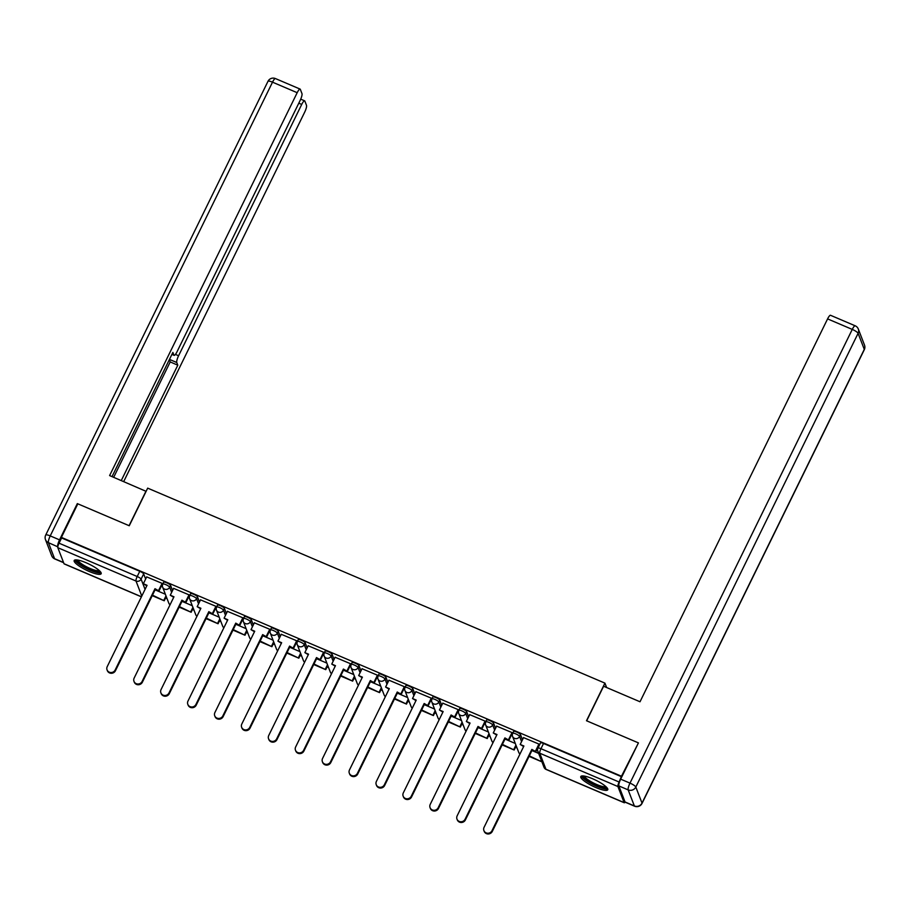 <?xml version="1.0" encoding="UTF-8"?>
<svg xmlns="http://www.w3.org/2000/svg" width="910" height="910" viewBox="0 0 910 910"><rect width="100%" height="100%" fill="white"/><g stroke="black" fill="none" stroke-linecap="round" stroke-linejoin="round"><path stroke-width="1.36" d="M172.559 590.522L170.579 585.369A3.856 0.853 -153.9 0 0 166.689 582.764A3.856 0.853 -153.9 0 0 163.663 582.207L162.765 584.061A3.856 0.853 26.1 0 1 165.779 584.618A3.856 0.853 26.1 0 1 169.669 587.234L171.649 592.376M199.483 601.999L197.493 596.858A3.856 0.853 -153.9 0 0 193.602 594.241A3.856 0.853 -153.9 0 0 190.588 593.684L189.678 595.538A3.856 0.853 26.1 0 1 192.692 596.107A3.856 0.853 26.1 0 1 196.583 598.712L198.573 603.853M226.397 613.476L224.417 608.335A3.856 0.853 -153.9 0 0 220.527 605.73A3.856 0.853 -153.9 0 0 217.501 605.161L216.591 607.015A3.856 0.853 26.1 0 1 219.617 607.584A3.856 0.853 26.1 0 1 223.507 610.189L225.487 615.331M253.31 624.954L251.331 619.812A3.856 0.853 -153.9 0 0 247.44 617.207A3.856 0.853 -153.9 0 0 244.415 616.639L243.516 618.504A3.856 0.853 26.1 0 1 246.53 619.062A3.856 0.853 26.1 0 1 250.421 621.666L252.4 626.808M280.235 636.431L278.244 631.29A3.856 0.853 -153.9 0 0 274.354 628.685A3.856 0.853 -153.9 0 0 271.339 628.128L270.429 629.982A3.856 0.853 26.1 0 1 273.444 630.539A3.856 0.853 26.1 0 1 277.334 633.144L279.325 638.285M307.148 647.909L305.168 642.767A3.856 0.853 -153.9 0 0 301.278 640.162A3.856 0.853 -153.9 0 0 298.252 639.605L297.342 641.459A3.856 0.853 26.1 0 1 300.368 642.016A3.856 0.853 26.1 0 1 304.259 644.621L306.238 649.763M334.061 659.386L332.082 654.244A3.856 0.853 -153.9 0 0 328.191 651.64A3.856 0.853 -153.9 0 0 325.177 651.082L324.267 652.936A3.856 0.853 26.1 0 1 327.281 653.494A3.856 0.853 26.1 0 1 331.172 656.099L333.162 661.24M360.986 670.863L358.995 665.722A3.856 0.853 -153.9 0 0 355.105 663.117A3.856 0.853 -153.9 0 0 352.09 662.56L351.18 664.414A3.856 0.853 26.1 0 1 354.206 664.971A3.856 0.853 26.1 0 1 358.085 667.576L360.076 672.729M387.899 682.352L385.92 677.199A3.856 0.853 -153.9 0 0 382.029 674.594A3.856 0.853 -153.9 0 0 379.004 674.037L378.094 675.891A3.856 0.853 26.1 0 1 381.119 676.448A3.856 0.853 26.1 0 1 385.01 679.053L386.989 684.206M414.812 693.83L412.833 688.677A3.856 0.853 -153.9 0 0 408.943 686.072A3.856 0.853 -153.9 0 0 405.928 685.514L405.018 687.368A3.856 0.853 26.1 0 1 408.033 687.937A3.856 0.853 26.1 0 1 411.923 690.542L413.913 695.684M441.737 705.307L439.746 700.165A3.856 0.853 -153.9 0 0 435.856 697.56A3.856 0.853 -153.9 0 0 432.841 696.992L431.932 698.846A3.856 0.853 26.1 0 1 434.957 699.415A3.856 0.853 26.1 0 1 438.836 702.019L440.827 707.161M468.65 716.784L466.671 711.643A3.856 0.853 -153.9 0 0 462.78 709.038A3.856 0.853 -153.9 0 0 459.755 708.469L458.845 710.323A3.856 0.853 26.1 0 1 461.87 710.892A3.856 0.853 26.1 0 1 465.761 713.497L467.74 718.638M495.575 728.262L493.584 723.12A3.856 0.853 -153.9 0 0 489.694 720.515A3.856 0.853 -153.9 0 0 486.679 719.946L485.769 721.812A3.856 0.853 26.1 0 1 488.784 722.369A3.856 0.853 26.1 0 1 492.674 724.974L494.665 730.116M522.488 739.739L520.497 734.597A3.856 0.853 -153.9 0 0 516.618 731.993A3.856 0.853 -153.9 0 0 513.593 731.435L512.683 733.289A3.856 0.853 26.1 0 1 515.708 733.847A3.856 0.853 26.1 0 1 519.587 736.452L521.578 741.593M595.97 787.582A15.015 3.31 -153.9 0 0 607.755 789.766A15.015 3.31 -153.9 0 0 592.558 778.732A15.015 3.31 -153.9 0 0 580.785 776.548A15.015 3.31 -153.9 0 0 595.97 787.582M89.385 571.548A15.015 3.31 -153.9 0 0 101.158 573.732A15.015 3.31 -153.9 0 0 85.972 562.698A15.015 3.31 -153.9 0 0 74.188 560.514A15.015 3.31 -153.9 0 0 89.385 571.548M165.563 598.063L167.087 598.712M192.488 609.541L194.012 610.189M219.401 621.018L220.925 621.666M246.314 632.495L247.838 633.155M273.239 643.984L274.763 644.633M300.152 655.462L301.676 656.11M327.065 666.939L328.59 667.587M353.99 678.416L355.514 679.065M380.903 689.894L382.427 690.542M407.816 701.371L409.341 702.019M434.741 712.848L436.265 713.497M461.654 724.326L463.179 724.974M488.568 735.815L490.092 736.463M515.492 747.292L517.016 747.94M141.403 596.846L64.166 563.904A3.856 0.864 -66.9 0 1 64.03 563.745L57.831 547.695A3.856 0.864 -66.9 0 1 59.048 543.19L61.607 537.958L139.776 571.287A3.856 0.853 26.1 0 1 143.666 573.891L145.645 579.033M637.921 742.674L586.495 720.743L604.922 683.126L147.682 488.135L129.254 525.752L77.828 503.822L61.391 537.389L621.473 776.23L638.194 743.379M61.607 537.958L61.391 537.389M621.473 776.23L619.13 782.031A3.856 0.864 113.1 0 0 617.913 786.536L624.112 802.586A3.856 0.864 113.1 0 0 624.249 802.756A3.856 0.864 113.1 0 0 625.136 802.131M539.175 744.88L539.016 744.107L523.534 737.601M512.262 733.403L512.102 732.63L496.621 726.123M485.349 721.926L485.178 721.141L469.697 714.646M458.424 710.448L458.265 709.663L442.783 703.168M431.511 698.971L431.351 698.186L415.87 691.691M404.586 687.494L404.427 686.709L388.945 680.202M377.673 676.005L377.513 675.231L362.032 668.725M350.76 664.528L350.6 663.754L335.119 657.247M323.835 653.05L323.676 652.277L308.194 645.77M296.922 641.573L296.762 640.799L281.281 634.293M270.008 630.095L269.849 629.322L254.368 622.815M243.084 618.618L242.924 617.833L227.443 611.338M216.17 607.141L216.011 606.356L200.53 599.861M189.257 595.663L189.098 594.878L173.617 588.372M162.333 584.186L162.173 583.401L146.692 576.894M606.617 687.528L604.922 683.126M538.663 753.423L531.918 750.545M621.689 776.799L543.532 743.47A3.856 0.853 -153.9 0 0 540.506 742.913L537.947 748.134A3.856 0.853 26.1 0 1 540.972 748.702L619.13 782.031M515.288 743.459L505.004 739.068M488.363 731.981L478.08 727.59M461.45 720.504L451.167 716.113M434.536 709.027L424.242 704.636M407.612 697.538L397.329 693.158M380.698 686.06L370.415 681.681M353.785 674.583L343.491 670.204M326.861 663.106L316.578 658.715M299.947 651.628L289.664 647.237M273.034 640.151L262.74 635.76M246.109 628.673L235.826 624.283M219.196 617.196L208.913 612.805M192.283 605.719L181.989 601.328M165.358 594.23L155.075 589.851M492.003 830.693L492.287 831.433A4.425 4.197 158.9 0 1 484.188 831.342L483.904 830.602A4.425 4.197 -21.1 0 0 492.003 830.693L531.838 749.396L535.831 751.717L539.255 744.721M523.58 737.521L520.19 744.437L523.898 746.018L484.075 827.315A4.425 4.197 -21.1 0 0 483.904 830.602M520.19 744.437L523.648 746.53M538.936 744.062L535.546 750.978M529.063 756.369L541.075 761.488L541.461 760.692M529.313 755.857L541.075 761.488M541.177 759.952L540.79 760.749M492.287 831.433L532.122 750.136L535.831 751.717M532.122 750.136L531.838 749.396M618.845 785.91L625.045 801.96L634.361 805.941L628.162 789.891L618.845 785.91A5.779 1.308 -66.9 0 1 620.665 779.153L638.433 742.89L586.677 720.811L603.614 686.242L640.014 701.769L827.588 318.887A5.779 1.308 -66.9 0 1 830.511 315.281L855.184 325.803A5.779 1.308 113.1 0 0 852.26 329.409L827.588 318.887M634.566 806.192A5.779 5.779 0 0 0 642.028 803.416A5.779 1.274 -153.9 0 0 642.016 803.086L864.284 349.372L858.096 333.322L635.817 787.036L642.016 803.086A5.779 5.483 -21.1 0 1 634.361 805.941A5.779 1.308 113.1 0 0 634.566 806.192L625.25 802.222A5.779 1.308 -66.9 0 1 625.045 801.96M146.112 491.343L109.609 475.577L297.183 92.695L272.511 82.173L50.232 535.899L59.548 539.869L77.316 503.605L129.083 525.684L146.021 491.104M175.437 354.411L178.588 355.753L301.711 104.434L298.798 103.194M178.588 355.753A5.779 1.308 113.1 0 0 176.768 362.51L169.453 359.393M121.28 480.548L177.803 365.183L176.768 362.51M123.703 481.583L304.691 112.146A5.779 1.308 113.1 0 0 306.511 105.389L304.85 101.078A5.779 1.308 113.1 0 0 304.634 100.828A5.779 1.308 113.1 0 0 301.711 104.434M57.808 546.842L48.412 542.656L54.6 558.706L63.552 562.516M171.967 354.263L173.901 355.082A5.779 1.308 113.1 0 0 174.117 355.344A5.779 1.308 113.1 0 0 177.04 351.726L300.152 100.407A5.779 1.308 113.1 0 0 301.983 93.65L300.311 89.339A5.779 1.308 113.1 0 0 300.107 89.089A5.779 1.308 113.1 0 0 297.183 92.695M173.901 355.082L172.877 352.42L112.032 476.612M77.589 504.322L77.316 503.605M59.548 539.869A5.779 1.308 113.1 0 0 57.728 546.626M113.682 477.318L170.204 361.941L169.328 359.666M170.204 361.941L177.803 365.183M606.652 787.366A13.002 2.866 26.1 0 1 595.379 785.182A13.002 2.866 26.1 0 1 583.287 776.844A13.002 2.866 26.1 0 1 583.344 775.946M584.482 776.105A12.035 2.65 -153.9 0 0 584.561 776.366A12.035 2.65 -153.9 0 0 594.583 783.544A12.035 2.65 -153.9 0 0 605.832 786.57M581.524 776.025A14.924 3.287 -153.9 0 0 581.558 776.105A14.924 3.287 -153.9 0 0 593.604 784.818A14.924 3.287 -153.9 0 0 607.709 788.856M100.054 571.332A13.002 2.866 26.1 0 1 88.782 569.148A13.002 2.866 26.1 0 1 76.69 560.81A13.002 2.866 26.1 0 1 76.758 559.912M77.896 560.071A12.035 2.65 -153.9 0 0 77.964 560.332A12.035 2.65 -153.9 0 0 87.986 567.51A12.035 2.65 -153.9 0 0 99.235 570.536M74.938 559.991A14.924 3.287 -153.9 0 0 74.961 560.071A14.924 3.287 -153.9 0 0 87.007 568.784A14.924 3.287 -153.9 0 0 101.112 572.822M465.09 819.216L465.374 819.956A4.425 4.197 158.9 0 1 457.275 819.853L456.991 819.125A4.425 4.197 -21.1 0 0 465.09 819.216L504.913 737.919L508.906 740.239L512.341 733.244M496.655 726.043L493.265 732.959L496.985 734.541L457.15 815.838A4.425 4.197 -21.1 0 0 456.991 819.125M493.265 732.959L496.735 735.041M512.011 732.584L508.622 739.5M502.149 744.892L514.161 750.011L516.197 745.836M502.4 744.38L514.161 750.011M515.913 745.097L513.877 749.271M465.374 819.956L505.198 738.658L508.906 740.239M505.198 738.658L504.913 737.919M438.176 807.739L438.461 808.478A4.425 4.197 158.9 0 1 430.35 808.376L430.066 807.648A4.425 4.197 -21.1 0 0 438.176 807.739L478 726.442L481.993 728.762L485.417 721.766M469.742 714.566L466.352 721.471L470.06 723.063L430.237 804.36A4.425 4.197 -21.1 0 0 430.066 807.648M466.352 721.471L469.81 723.564M485.098 721.107L481.709 728.023M475.236 733.414L487.237 738.533L489.284 734.359M475.486 732.903L487.237 738.533M489 733.619L486.952 737.794M438.461 808.478L478.285 727.181L481.993 728.762M478.285 727.181L478 726.442M411.252 796.261L411.536 797.001A4.425 4.197 158.9 0 1 403.437 796.898L403.153 796.159A4.425 4.197 -21.1 0 0 411.252 796.261L451.087 714.964L455.08 717.285L458.503 710.289M442.829 703.077L439.439 709.993L443.147 711.574L403.312 792.883A4.425 4.197 -21.1 0 0 403.153 796.159M439.439 709.993L442.897 712.086M458.185 709.629L454.795 716.545M448.311 721.926L460.323 727.056L462.371 722.881M448.562 721.425L460.323 727.056M462.087 722.142L460.039 726.316M411.536 797.001L451.371 715.704L455.08 717.285M451.371 715.704L451.087 714.964M384.338 784.784L384.623 785.523A4.425 4.197 158.9 0 1 376.524 785.421L376.239 784.682A4.425 4.197 -21.1 0 0 384.338 784.784L424.162 703.487L428.155 705.807L431.59 698.812M415.904 691.6L412.514 698.516L416.223 700.097L376.399 781.394A4.425 4.197 -21.1 0 0 376.239 784.682M412.514 698.516L415.984 700.609M431.26 698.152L427.871 705.068M421.398 710.448L433.41 715.567L435.446 711.404M421.649 709.948L433.41 715.567M435.162 710.664L433.126 714.839M384.623 785.523L424.447 704.226L428.155 705.807M424.447 704.226L424.162 703.487M357.425 773.307L357.71 774.046A4.425 4.197 158.9 0 1 349.599 773.944L349.315 773.204A4.425 4.197 -21.1 0 0 357.425 773.307L397.249 692.01L401.242 694.33L404.666 687.323M388.991 680.123L385.601 687.039L389.309 688.62L349.486 769.917A4.425 4.197 -21.1 0 0 349.315 773.204M385.601 687.039L389.059 689.132M404.347 686.675L400.957 693.591M394.485 698.971L406.486 704.09L408.533 699.915M394.735 698.459L406.486 704.09M408.249 699.187L406.201 703.362M357.71 774.046L397.534 692.749L401.242 694.33M397.534 692.749L397.249 692.01M330.501 761.829L330.785 762.569A4.425 4.197 158.9 0 1 322.686 762.466L322.402 761.727A4.425 4.197 -21.1 0 0 330.501 761.829L370.336 680.532L374.328 682.853L377.752 675.846M362.066 668.645L358.688 675.561L362.396 677.142L322.561 758.439A4.425 4.197 -21.1 0 0 322.402 761.727M358.688 675.561L362.146 677.654M377.434 675.197L374.044 682.113M367.56 687.494L379.572 692.612L381.62 688.438M367.811 686.982L379.572 692.612M381.335 687.698L379.288 691.873M330.785 762.569L370.62 681.26L374.328 682.853M370.62 681.26L370.336 680.532M303.587 750.352L303.872 751.08A4.425 4.197 158.9 0 1 295.773 750.989L295.488 750.249A4.425 4.197 -21.1 0 0 303.587 750.352L343.411 669.055L347.404 671.364L350.839 664.368M335.153 657.168L331.763 664.084L335.471 665.665L295.648 746.962A4.425 4.197 -21.1 0 0 295.488 750.249M331.763 664.084L335.221 666.177M350.509 663.72L347.12 670.636M340.647 676.016L352.659 681.135L354.695 676.96M340.897 675.504L352.659 681.135M354.411 676.221L352.375 680.396M303.872 751.08L343.696 669.783L347.404 671.364M343.696 669.783L343.411 669.055M276.674 738.863L276.958 739.603A4.425 4.197 158.9 0 1 268.848 739.511L268.564 738.772A4.425 4.197 -21.1 0 0 276.674 738.863L316.498 657.566L320.491 659.886L323.914 652.891M308.24 645.69L304.85 652.606L308.558 654.188L268.734 735.485A4.425 4.197 -21.1 0 0 268.564 738.772M304.85 652.606L308.308 654.699M323.596 652.242L320.206 659.147M313.734 664.539L325.735 669.658L327.782 665.483M313.984 664.027L325.735 669.658M327.498 664.744L325.45 668.918M276.958 739.603L316.782 658.305L320.491 659.886M316.782 658.305L316.498 657.566M249.749 727.386L250.034 728.125A4.425 4.197 158.9 0 1 241.935 728.034L241.65 727.295A4.425 4.197 -21.1 0 0 249.749 727.386L289.585 646.089L293.577 648.409L297.001 641.413M281.315 634.213L277.937 641.129L281.645 642.71L241.81 724.007A4.425 4.197 -21.1 0 0 241.65 727.295M277.937 641.129L281.395 643.222M296.671 640.754L293.293 647.67M286.809 653.062L298.821 658.18L300.869 654.006M287.06 652.55L298.821 658.18M300.584 653.266L298.537 657.441M250.034 728.125L289.869 646.828L293.577 648.409M289.869 646.828L289.585 646.089M222.836 715.908L223.121 716.648A4.425 4.197 158.9 0 1 215.022 716.545L214.737 715.817A4.425 4.197 -21.1 0 0 222.836 715.908L262.66 634.611L266.653 636.932L270.088 629.936M254.402 622.736L251.012 629.652L254.72 631.233L214.896 712.53A4.425 4.197 -21.1 0 0 214.737 715.817M251.012 629.652L254.47 631.733M269.758 629.276L266.368 636.192M259.896 641.584L271.908 646.703L273.944 642.528M260.146 641.072L271.908 646.703M273.66 641.789L271.624 645.963M223.121 716.648L262.945 635.351L266.653 636.932M262.945 635.351L262.66 634.611M195.923 704.431L196.207 705.17A4.425 4.197 158.9 0 1 188.097 705.068L187.813 704.34A4.425 4.197 -21.1 0 0 195.923 704.431L235.747 623.134L239.739 625.454L243.163 618.459M227.489 611.247L224.099 618.163L227.807 619.755L187.983 701.053A4.425 4.197 -21.1 0 0 187.813 704.34M224.099 618.163L227.557 620.256M242.845 617.799L239.455 624.715M232.983 630.095L244.983 635.226L247.031 631.051M233.222 629.595L244.983 635.226M246.746 630.312L244.699 634.486M196.207 705.17L236.031 623.873L239.739 625.454M236.031 623.873L235.747 623.134M168.998 692.954L169.283 693.693A4.425 4.197 158.9 0 1 161.184 693.591L160.899 692.851A4.425 4.197 -21.1 0 0 168.998 692.954L208.822 611.657L212.826 613.977L216.25 606.981M200.564 599.77L197.186 606.686L200.894 608.267L161.059 689.564A4.425 4.197 -21.1 0 0 160.899 692.851M197.186 606.686L200.644 608.779M215.92 606.322L212.542 613.238M206.058 618.618L218.07 623.748L220.118 619.573M206.308 618.117L218.07 623.748M219.833 618.834L217.786 623.009M169.283 693.693L209.107 612.396L212.826 613.977M209.107 612.396L208.822 611.657M142.085 681.476L142.369 682.216A4.425 4.197 158.9 0 1 134.27 682.113L133.986 681.374A4.425 4.197 -21.1 0 0 142.085 681.476L181.909 600.179L185.902 602.5L189.337 595.504M173.651 588.292L170.261 595.208L173.969 596.789L134.145 678.087A4.425 4.197 -21.1 0 0 133.986 681.374M170.261 595.208L173.719 597.301M189.007 594.844L185.617 601.76M179.145 607.141L191.145 612.259L193.193 608.085M179.395 606.629L191.145 612.259M192.909 607.357L190.861 611.531M142.369 682.216L182.193 600.918L185.902 602.5M182.193 600.918L181.909 600.179M115.16 669.999L115.445 670.738A4.425 4.197 158.9 0 1 107.346 670.636L107.061 669.896A4.425 4.197 -21.1 0 0 115.16 669.999L154.996 588.702L158.988 591.022L162.412 584.015M146.737 576.815L143.348 583.731L147.056 585.312L107.232 666.609A4.425 4.197 -21.1 0 0 107.061 669.896M143.348 583.731L146.806 585.824M162.094 583.367L158.704 590.283M152.232 595.663L164.232 600.782L166.28 596.607M152.47 595.151L164.232 600.782M165.995 595.879L163.948 600.054M115.445 670.738L155.28 589.441L158.988 591.022M155.28 589.441L154.996 588.702M170.579 585.369L169.669 587.234A3.856 3.651 158.9 0 1 164.562 589.134A3.856 3.651 -21.1 0 1 162.765 584.288A3.856 0.853 26.1 0 1 162.765 584.061A3.856 3.856 0 0 0 162.628 587.143L168.816 603.193A3.856 3.651 -21.1 0 0 170.056 604.786A3.856 3.856 0 0 1 168.816 603.193M197.493 596.858L196.583 598.712A3.856 3.651 158.9 0 1 191.487 600.611A3.856 3.651 -21.1 0 1 189.689 595.766A3.856 0.853 26.1 0 1 189.678 595.538A3.856 3.856 0 0 0 189.542 598.621L195.73 614.671A3.856 3.651 -21.1 0 0 196.969 616.263M224.417 608.335L223.507 610.189A3.856 3.651 158.9 0 1 218.4 612.089A3.856 3.651 -21.1 0 1 216.603 607.243A3.856 0.853 26.1 0 1 216.591 607.015A3.856 3.856 0 0 0 216.455 610.098L222.654 626.148A3.856 3.651 -21.1 0 0 223.894 627.741M251.331 619.812L250.421 621.666A3.856 3.651 158.9 0 1 245.313 623.566A3.856 3.651 -21.1 0 1 243.516 618.72A3.856 0.853 26.1 0 1 243.516 618.504A3.856 3.856 0 0 0 243.38 621.576L249.567 637.626A3.856 3.651 -21.1 0 0 250.807 639.218M278.244 631.29L277.334 633.144A3.856 3.651 158.9 0 1 272.238 635.043A3.856 3.651 -21.1 0 1 270.441 630.198A3.856 0.853 26.1 0 1 270.429 629.982A3.856 3.856 0 0 0 270.293 633.064L276.492 649.103A3.856 3.651 -21.1 0 0 277.732 650.695M305.168 642.767L304.259 644.621A3.856 3.651 158.9 0 1 299.151 646.521A3.856 3.651 -21.1 0 1 297.354 641.675A3.856 0.853 26.1 0 1 297.342 641.459A3.856 3.856 0 0 0 297.206 644.542L303.405 660.58A3.856 3.651 -21.1 0 0 304.645 662.184M332.082 654.244L331.172 656.099A3.856 3.651 158.9 0 1 326.064 657.998A3.856 3.651 -21.1 0 1 324.267 653.153A3.856 0.853 26.1 0 1 324.267 652.936A3.856 3.856 0 0 0 324.131 656.019L330.319 672.069A3.856 3.651 -21.1 0 0 331.558 673.662M358.995 665.722L358.085 667.576A3.856 3.651 158.9 0 1 352.989 669.487A3.856 3.651 -21.1 0 1 351.192 664.641A3.856 0.853 26.1 0 1 351.18 664.414A3.856 3.856 0 0 0 351.044 667.496L357.243 683.546A3.856 3.651 -21.1 0 0 358.483 685.139M385.92 677.199L385.01 679.053A3.856 3.651 158.9 0 1 379.902 680.964A3.856 3.651 -21.1 0 1 378.105 676.119A3.856 0.853 26.1 0 1 378.094 675.891A3.856 3.856 0 0 0 377.957 678.974L384.156 695.024A3.856 3.651 -21.1 0 0 385.396 696.616M412.833 688.677L411.923 690.542A3.856 3.651 158.9 0 1 406.815 692.442A3.856 3.651 -21.1 0 1 405.018 687.596A3.856 0.853 26.1 0 1 405.018 687.368A3.856 3.856 0 0 0 404.882 690.451L411.07 706.501A3.856 3.651 -21.1 0 0 412.31 708.094M439.746 700.165L438.836 702.019A3.856 3.651 158.9 0 1 433.74 703.919A3.856 3.651 -21.1 0 1 431.943 699.073A3.856 0.853 26.1 0 1 431.932 698.846A3.856 3.856 0 0 0 431.795 701.928L437.994 717.979A3.856 3.651 -21.1 0 0 439.234 719.571M466.671 711.643L465.761 713.497A3.856 3.651 158.9 0 1 460.653 715.396A3.856 3.651 -21.1 0 1 458.856 710.551A3.856 0.853 26.1 0 1 458.845 710.323A3.856 3.856 0 0 0 458.72 713.406L464.908 729.456A3.856 3.651 -21.1 0 0 466.147 731.048M493.584 723.12L492.674 724.974A3.856 3.651 158.9 0 1 487.567 726.874A3.856 3.651 -21.1 0 1 485.769 722.028A3.856 0.853 26.1 0 1 485.769 721.812A3.856 3.856 0 0 0 485.633 724.883L491.821 740.933A3.856 3.651 -21.1 0 0 493.061 742.526M520.497 734.597L519.587 736.452A3.856 3.651 158.9 0 1 514.491 738.351A3.856 3.651 -21.1 0 1 512.694 733.505A3.856 0.853 26.1 0 1 512.683 733.289A3.856 3.856 0 0 0 512.546 736.372L518.745 752.411A3.856 3.651 -21.1 0 0 519.985 754.003M143.666 573.891L141.096 579.124L145.065 589.384M141.789 596.05L135.999 581.024L57.831 547.695M64.03 563.745L141.448 596.755M617.913 786.536L539.755 753.207L545.943 769.257L624.112 802.586M537.958 748.361A3.856 0.853 26.1 0 1 537.947 748.134A3.856 3.856 0 0 0 537.81 751.216L544.009 767.266A3.856 3.856 0 0 0 546.091 769.428L624.249 802.756M543.532 743.47L540.972 748.702A3.856 0.864 -66.9 0 0 539.755 753.207A3.856 3.651 158.9 0 1 537.81 751.216M139.776 571.287L137.205 576.519A3.856 0.853 26.1 0 1 141.096 579.124A3.856 3.651 -21.1 0 1 135.999 581.024A3.856 0.864 -66.9 0 1 137.205 576.519L59.048 543.19M546.091 769.428A3.856 0.864 113.1 0 1 545.943 769.257A3.856 3.651 158.9 0 1 544.009 767.266M620.665 779.153L629.993 783.123L852.26 329.409A5.779 1.274 -153.9 0 1 858.096 333.322A5.779 5.483 -21.1 0 0 858.312 329.033L864.5 345.083A5.779 5.483 158.9 0 1 864.284 349.372A5.779 1.274 -153.9 0 1 864.295 349.702A5.779 5.779 0 0 0 864.5 345.083M629.993 783.123A5.779 1.308 113.1 0 0 628.162 789.891A5.779 5.483 158.9 0 0 635.817 787.036A5.779 1.274 -153.9 0 0 629.993 783.123M275.434 78.567A5.779 5.779 0 0 0 267.972 81.343A5.779 1.274 -153.9 0 1 272.511 82.173A5.779 1.308 -66.9 0 1 275.434 78.567L300.107 89.089M54.816 558.956A5.779 1.308 -66.9 0 1 54.6 558.706A5.779 5.483 -21.1 0 1 51.688 555.726A5.779 5.779 0 0 0 54.816 558.956L63.632 562.71M45.705 535.057A5.779 5.779 0 0 0 45.5 539.675A5.779 5.483 158.9 0 0 48.412 542.656A5.779 1.308 -66.9 0 1 50.232 535.899A5.779 1.274 -153.9 0 0 45.705 535.057L267.972 81.343M518.745 752.411A3.856 3.856 0 0 0 519.951 754.06M491.821 740.933A3.856 3.856 0 0 0 493.038 742.583M464.908 729.456A3.856 3.856 0 0 0 466.125 731.105M437.994 717.979A3.856 3.856 0 0 0 439.2 719.617M411.07 706.501A3.856 3.856 0 0 0 412.287 708.139M384.156 695.024A3.856 3.856 0 0 0 385.374 696.662M357.243 683.546A3.856 3.856 0 0 0 358.449 685.184M330.319 672.069A3.856 3.856 0 0 0 331.536 673.707M303.405 660.58A3.856 3.856 0 0 0 304.623 662.23M276.492 649.103A3.856 3.856 0 0 0 277.698 650.752M249.567 637.626A3.856 3.856 0 0 0 250.785 639.275M222.654 626.148A3.856 3.856 0 0 0 223.871 627.798M195.73 614.671A3.856 3.856 0 0 0 196.947 616.309M858.312 329.033A5.779 5.779 0 0 0 855.184 325.803M642.028 803.416L864.295 349.702M51.688 555.726L45.5 539.675M174.117 355.344L171.91 354.399M304.634 100.828L300.732 99.156"/></g></svg>
